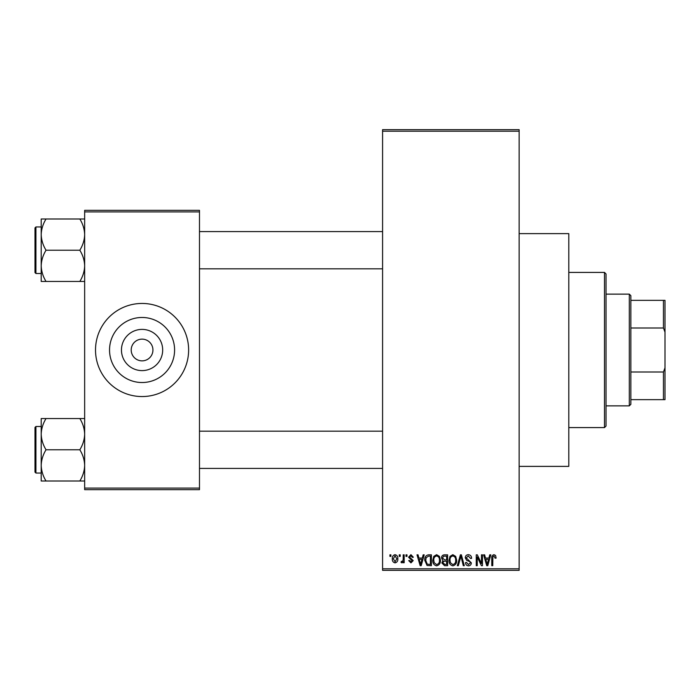 <?xml version="1.0" encoding="UTF-8"?>
<svg xmlns="http://www.w3.org/2000/svg" width="700" height="700" viewBox="0 0 700 700"><rect width="100%" height="100%" fill="white"/><g stroke="black" fill="none" stroke-linecap="round" stroke-linejoin="round"><path stroke-width="1.05" d="M519.137 233.625L568.794 233.625L568.794 466.375L519.137 466.375M142.065 370.606A20.606 20.606 0 0 1 121.459 350A20.606 20.606 0 0 1 142.065 329.394A20.606 20.606 0 0 1 162.68 350A20.606 20.606 0 0 1 142.065 370.606M142.065 339.141A10.859 10.859 0 0 0 131.206 350A10.859 10.859 0 0 0 142.065 360.859A10.859 10.859 0 0 0 152.933 350A10.859 10.859 0 0 0 142.065 339.141M142.065 317.476A32.524 32.524 0 0 0 109.541 350A32.524 32.524 0 0 0 142.065 382.524A32.524 32.524 0 0 0 174.589 350A32.524 32.524 0 0 0 142.065 317.476M142.065 303.45A46.55 46.55 0 0 0 95.515 350A46.55 46.55 0 0 0 142.065 396.55A46.55 46.55 0 0 0 188.624 350A46.55 46.55 0 0 0 142.065 303.45M399.236 556.378L399.236 554.829L400.216 554.829L400.216 556.378L399.236 556.378M403.183 558.924L403.183 554.829L404.171 554.829L404.171 562.73L403.183 562.73L403.183 561.47L402.001 562.87L401.065 562.441L401.345 561.312L402.062 561.461L402.999 560.534L403.183 558.924M406 556.378L406 554.829L406.989 554.829L406.989 556.378L406 556.378M408.546 557.235L410.926 554.689L413.341 557.226L412.352 557.366L410.865 555.817L409.526 557.043L413.201 560.613L410.97 562.87L408.686 560.613L409.675 560.472L410.935 561.741L412.213 560.779L408.546 557.235M422.31 558.075L423.168 554.829L424.2 554.829L421.199 565.688L420.158 565.688L417.007 554.829L418.04 554.829L418.898 558.075L422.31 558.075M436.616 554.689L439.451 556.386L440.422 560.114C440.641 563.194 439.364 565.101 436.608 565.827C433.904 565.119 432.635 563.255 432.81 560.245L433.79 556.343L436.616 554.689M452.839 554.689L455.674 556.386L456.645 560.114C456.864 563.194 455.586 565.101 452.83 565.827C450.126 565.119 448.858 563.255 449.032 560.245L450.012 556.343L452.839 554.689M494.008 554.689L495.556 555.45L496.142 558.075L495.154 558.215L493.964 555.957L492.896 556.78L492.756 565.688L491.767 565.688L491.767 558.32C491.531 556.334 492.275 555.126 494.008 554.689M382.585 568.794L519.137 568.794L519.137 570.343L382.585 570.343L382.585 129.657L519.137 129.657L519.137 131.206L382.585 131.206M519.137 568.794L519.137 131.206M488.898 558.075L489.746 554.829L490.787 554.829L487.778 565.688L486.745 565.688L483.586 554.829L484.619 554.829L485.476 558.075L488.898 558.075M481.477 563.517L481.477 554.829L482.457 554.829L482.457 565.688L481.407 565.688L477.242 556.981L477.242 565.688L476.254 565.688L476.254 554.829L477.312 554.829L481.477 563.517M465.255 557.839C465.36 555.87 466.384 554.82 468.326 554.689C470.461 554.916 471.555 556.141 471.599 558.355L470.61 558.495L468.239 555.957L466.235 557.812L471.319 562.852C471.249 564.69 470.312 565.679 468.51 565.827C466.585 565.644 465.596 564.559 465.535 562.59L466.524 562.441L468.475 564.559L470.33 562.817L470.015 561.715L466.751 560.42L465.255 557.839M457.301 565.688L460.407 554.829L461.37 554.829L464.301 565.688L463.278 565.688L460.95 556.097L458.343 565.688L457.301 565.688M441.551 558.014C441.569 555.975 442.575 554.916 444.561 554.829L447.615 554.829L447.615 565.688L444.553 565.688L441.831 562.957L442.899 560.683L441.551 558.014M424.769 560.315C424.506 557.226 425.749 555.398 428.505 554.829L431.392 554.829L431.392 565.688L427.07 565.486L424.769 560.315M392.324 558.863C392.131 556.596 393.05 555.205 395.071 554.689C397.066 555.196 397.985 556.553 397.819 558.775C397.994 561.006 397.075 562.371 395.071 562.87C393.094 562.38 392.175 561.041 392.324 558.863M389.918 556.378L389.918 554.829L390.906 554.829L390.906 556.378L389.918 556.378M84.656 210.341L199.482 210.341L199.482 211.899L84.656 211.899L84.656 210.341M199.482 488.101L199.482 489.659L84.656 489.659L84.656 488.101L199.482 488.101L199.482 211.899M84.656 488.101L84.656 211.899M487.637 562.503L488.565 559.344L485.817 559.344L487.183 564.559L487.637 562.503M452.821 564.559C454.939 563.981 455.884 562.494 455.656 560.096C455.796 557.865 454.851 556.483 452.847 555.957C450.782 556.517 449.838 557.961 450.012 560.28L450.433 562.739L452.821 564.559M446.626 564.419L446.626 561.173L443.739 561.278L442.82 562.782L444.911 564.419L446.626 564.419M446.626 559.904L446.626 556.097L443.511 556.238L442.54 558.005L444.684 559.904L446.626 559.904M436.599 564.559C438.716 563.981 439.661 562.494 439.434 560.096C439.574 557.865 438.629 556.483 436.625 555.957C434.551 556.517 433.615 557.961 433.79 560.28L434.21 562.739L436.599 564.559M430.404 564.419L430.404 556.097L428.627 556.097L426.151 557.681L425.749 560.332L427.254 564.2L430.404 564.419M421.059 562.503L421.977 559.344L419.23 559.344L420.604 564.559L421.059 562.503M395.098 561.741L396.83 558.784L395.045 555.817L393.304 558.784L395.098 561.741M604.485 427.586L604.485 272.414L606.034 273.963L606.034 426.037L604.485 427.586L568.794 427.586M604.485 272.414L568.794 272.414M41.204 434.158L41.204 465.395C41.387 459.909 42.998 454.702 46.042 449.776C43.015 444.911 41.405 439.705 41.204 434.158C41.387 428.68 42.998 423.474 46.042 418.547L41.204 418.547L41.204 434.158M35.928 473.051L35 472.124L35 427.429L35.928 426.501L35.928 473.051L41.204 473.051M84.656 418.547L79.826 418.547C82.845 423.404 84.455 428.61 84.656 434.158C84.473 439.644 82.862 444.85 79.826 449.776L46.042 449.776M79.826 418.547L46.042 418.547M79.826 449.776C82.845 454.641 84.455 459.839 84.656 465.395C84.473 470.873 82.862 476.079 79.826 481.005L46.042 481.005C43.015 476.149 41.405 470.942 41.204 465.395L41.204 481.005L46.042 481.005M79.826 481.005L84.656 481.005M629.309 294.14L630.866 295.689L630.866 404.311L629.309 405.86L629.309 294.14L606.034 294.14M630.866 300.344L665 300.344L665 399.656L663.451 399.656L663.451 371.998L665 367.824M630.866 371.998L663.451 371.998M665 332.176L663.451 328.002L663.451 300.344M630.866 328.002L663.451 328.002M630.866 399.656L663.451 399.656M84.656 218.995L79.826 218.995C82.845 223.851 84.455 229.057 84.656 234.605C84.473 240.091 82.862 245.297 79.826 250.224C82.845 255.089 84.455 260.295 84.656 265.842C84.473 271.32 82.862 276.526 79.826 281.453L46.042 281.453C43.015 276.596 41.405 271.39 41.204 265.842C41.387 260.356 42.998 255.15 46.042 250.224C43.015 245.359 41.405 240.161 41.204 234.605C41.387 229.127 42.998 223.921 46.042 218.995L41.204 218.995L41.204 281.453L46.042 281.453M35 272.571L35 227.876L35.928 226.949L35.928 273.499L35 272.571M79.826 218.995L46.042 218.995M79.826 250.224L46.042 250.224M79.826 281.453L84.656 281.453M35.928 426.501L41.204 426.501M382.585 468.396L199.482 468.396M382.585 431.156L199.482 431.156M199.482 231.604L382.585 231.604M199.482 268.844L382.585 268.844M629.309 405.86L606.034 405.86M35.928 273.499L41.204 273.499M35.928 226.949L41.204 226.949"/></g></svg>
